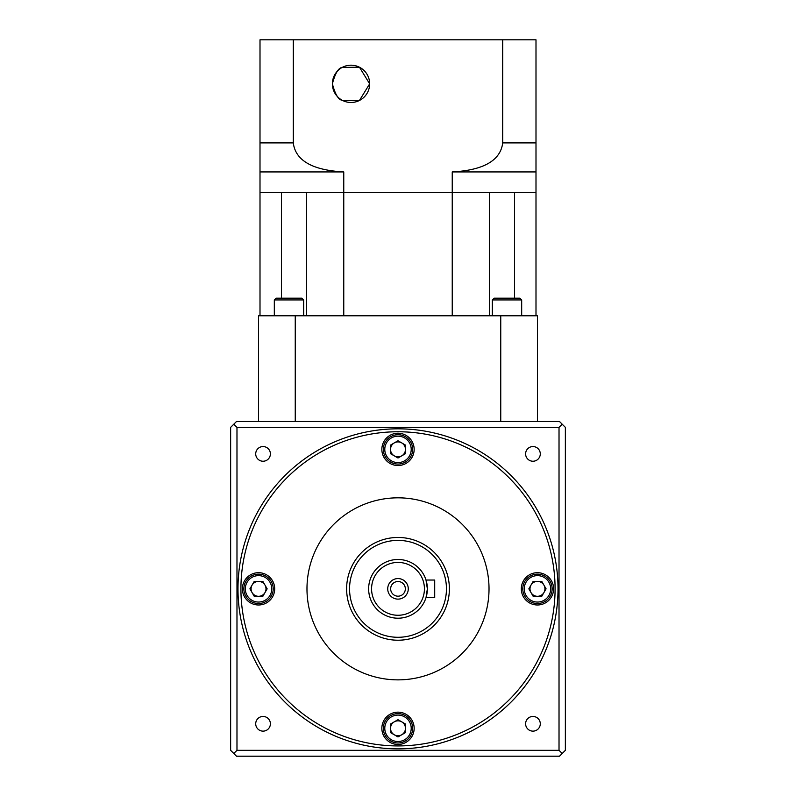 <?xml version="1.0" encoding="UTF-8"?>
<svg xmlns="http://www.w3.org/2000/svg" width="796" height="796" viewBox="0 0 796 796"><rect width="100%" height="100%" fill="white"/><g stroke="black" fill="none" stroke-linecap="round" stroke-linejoin="round"><path stroke-width="1.19" d="M387.722 588.841A10.278 10.278 0 0 1 398 578.573A10.278 10.278 0 0 1 408.278 588.841A10.278 10.278 0 0 1 398 599.119A10.278 10.278 0 0 1 387.722 588.841M405.343 588.841A7.343 7.343 0 0 0 398 581.508A7.343 7.343 0 0 0 390.657 588.841A7.343 7.343 0 0 0 398 596.184A7.343 7.343 0 0 0 405.343 588.841M427.362 588.841L426.009 580.035L434.706 580.035L434.706 597.657L426.009 597.657L427.362 588.841A29.362 29.362 0 0 1 398 618.203A29.362 29.362 0 0 1 368.638 588.841A29.362 29.362 0 0 1 398 559.488A29.362 29.362 0 0 1 427.362 588.841A29.362 29.362 0 0 0 398 559.488A29.362 29.362 0 0 0 368.638 588.841M449.382 588.841A51.382 51.382 0 0 1 398 640.223A51.382 51.382 0 0 1 346.618 588.841A51.382 51.382 0 0 1 398 537.459A51.382 51.382 0 0 1 449.382 588.841A51.382 51.382 0 0 0 398 537.459A51.382 51.382 0 0 0 346.618 588.841M230.641 680.122L230.641 694.799L230.641 680.122M230.641 482.893L230.641 497.57L230.641 482.893M540.285 723.793A7.343 7.343 0 0 0 532.952 716.45A7.343 7.343 0 0 0 525.609 723.793A7.343 7.343 0 0 0 532.952 731.136A7.343 7.343 0 0 0 540.285 723.793M270.391 723.793A7.343 7.343 0 0 0 263.048 716.45A7.343 7.343 0 0 0 255.715 723.793A7.343 7.343 0 0 0 263.048 731.136A7.343 7.343 0 0 0 270.391 723.793M270.391 453.899A7.343 7.343 0 0 0 263.048 446.556A7.343 7.343 0 0 0 255.715 453.899A7.343 7.343 0 0 0 263.048 461.232A7.343 7.343 0 0 0 270.391 453.899M540.285 453.899A7.343 7.343 0 0 0 532.952 446.556A7.343 7.343 0 0 0 525.609 453.899A7.343 7.343 0 0 0 532.952 461.232A7.343 7.343 0 0 0 540.285 453.899M558.016 588.841A160.016 160.016 0 0 1 398 748.857A160.016 160.016 0 0 1 237.984 588.841A160.016 160.016 0 0 1 398 428.825A160.016 160.016 0 0 1 558.016 588.841A160.016 160.016 0 0 1 398 748.857A160.016 160.016 0 0 1 237.984 588.841M553.608 588.841A16.149 16.149 0 0 0 537.459 572.692A16.149 16.149 0 0 0 521.31 588.841A16.149 16.149 0 0 0 537.459 604.99A16.149 16.149 0 0 0 553.608 588.841M414.149 449.382A16.149 16.149 0 0 0 398 433.233A16.149 16.149 0 0 0 381.851 449.382A16.149 16.149 0 0 0 398 465.531A16.149 16.149 0 0 0 414.149 449.382M274.69 588.841A16.149 16.149 0 0 0 258.541 572.692A16.149 16.149 0 0 0 242.392 588.841A16.149 16.149 0 0 0 258.541 604.99A16.149 16.149 0 0 0 274.69 588.841M414.149 728.31A16.149 16.149 0 0 0 398 712.161A16.149 16.149 0 0 0 381.851 728.31A16.149 16.149 0 0 0 398 744.459A16.149 16.149 0 0 0 414.149 728.31M489.023 588.841A91.023 91.023 0 0 1 398 679.864A91.023 91.023 0 0 1 306.977 588.841A91.023 91.023 0 0 1 398 497.828A91.023 91.023 0 0 1 489.023 588.841M552.145 588.841A14.676 14.676 0 0 1 537.459 603.527A14.676 14.676 0 0 1 522.783 588.841A14.676 14.676 0 0 1 537.459 574.165A14.676 14.676 0 0 1 552.145 588.841A14.676 14.676 0 0 1 537.459 603.527A14.676 14.676 0 0 1 522.783 588.841M412.676 449.382A14.676 14.676 0 0 1 398 464.058A14.676 14.676 0 0 1 383.324 449.382A14.676 14.676 0 0 1 398 434.706A14.676 14.676 0 0 1 412.676 449.382A14.676 14.676 0 0 1 398 464.058A14.676 14.676 0 0 1 383.324 449.382M273.217 588.841A14.676 14.676 0 0 1 258.541 603.527A14.676 14.676 0 0 1 243.855 588.841A14.676 14.676 0 0 1 258.541 574.165A14.676 14.676 0 0 1 273.217 588.841A14.676 14.676 0 0 1 258.541 603.527A14.676 14.676 0 0 1 243.855 588.841M412.676 728.31A14.676 14.676 0 0 1 398 742.986A14.676 14.676 0 0 1 383.324 728.31A14.676 14.676 0 0 1 398 713.624A14.676 14.676 0 0 1 412.676 728.31A14.676 14.676 0 0 1 398 742.986A14.676 14.676 0 0 1 383.324 728.31M529.997 588.841A7.463 7.463 0 0 1 543.927 585.11A7.463 7.463 0 0 1 537.459 596.303A7.463 7.463 0 0 1 529.997 588.841M390.538 449.382A7.463 7.463 0 0 1 401.731 442.914A7.463 7.463 0 0 1 401.731 455.849A7.463 7.463 0 0 1 390.538 449.382M251.078 588.841A7.463 7.463 0 0 1 264.998 585.11A7.463 7.463 0 0 1 258.541 596.303A7.463 7.463 0 0 1 251.078 588.841M390.538 728.31A7.463 7.463 0 0 1 401.731 721.843A7.463 7.463 0 0 1 401.731 734.768A7.463 7.463 0 0 1 390.538 728.31M405.462 724.002L405.462 732.618L398 736.927L390.538 732.618L390.538 724.002L398 719.693L405.462 724.002M262.849 596.303L254.232 596.303L249.914 588.841L254.232 581.378L262.849 581.378L267.157 588.841L262.849 596.303M390.538 453.69L390.538 445.073L398 440.765L405.462 445.073L405.462 453.69L398 457.999L390.538 453.69M533.151 581.378L541.768 581.378L546.086 588.841L541.768 596.303L533.151 596.303L528.842 588.841L533.151 581.378M233.775 424.228L236.511 421.492L559.488 421.492L562.225 424.228L559.021 427.362L559.021 750.33L236.979 750.33L236.979 427.362L233.775 424.228L230.641 427.362L230.641 750.33L233.775 753.464L236.979 750.33M236.979 427.362L559.021 427.362M233.775 753.464L236.511 756.2L559.488 756.2L565.359 750.33L565.359 427.362L562.225 424.228M562.225 753.464L559.021 750.33M332.539 86.247L332.38 83.839C335.136 73.351 338.409 67.879 342.21 67.411C338.469 67.809 335.186 73.292 332.38 83.839C335.136 94.326 338.419 99.808 342.21 100.276C338.459 99.858 335.186 94.386 332.38 83.839A18.646 18.646 0 0 0 351.026 102.485A18.646 18.646 0 0 0 369.662 83.839A18.646 18.646 0 0 0 351.026 65.192A18.646 18.646 0 0 0 332.38 83.839L332.678 80.505M336.479 72.177L335.623 73.332M334.967 74.366L333.564 77.302M333.932 76.376L335.544 73.451M338.648 69.889L340.2 68.655M342.21 67.411L359.454 67.212L369.662 83.839L359.454 100.465L342.21 100.276M333.604 90.485L336.827 95.928M337.822 97.013L338.817 97.938M502.714 39.8L502.714 142.892L535.997 142.892L535.997 39.8L260.003 39.8L260.003 142.892L293.286 142.892C296.172 166.284 324.589 170.841 343.763 171.926L260.003 171.926L260.003 315.793M535.997 142.892L535.997 192.473L260.003 192.473L281.446 192.473L281.446 298.172M535.997 171.926L452.237 171.926L452.237 315.793M293.286 39.8L293.286 142.892M306.351 315.793L306.351 192.473L343.763 192.473L343.763 171.926M260.003 171.926L260.003 142.892M452.237 171.926C471.242 170.861 499.828 166.314 502.714 142.892M340.598 99.291L340.061 98.923M335.046 93.46L333.783 90.943M333.464 90.097L332.728 87.421M492.316 299.933L494.077 298.172L519.917 298.172L521.678 299.933L492.316 299.933L492.316 315.793M274.322 299.933L276.083 298.172L301.923 298.172L303.684 299.933L274.322 299.933L274.322 315.793M343.763 315.793L343.763 192.473L489.649 192.473L489.649 315.793M535.997 315.793L535.997 192.473L514.554 192.473L514.554 298.172M537.459 421.492L537.459 315.793L258.541 315.793L258.541 421.492M500.754 315.793L500.754 421.492M295.246 315.793L295.246 421.492M371.573 588.841A26.427 26.427 0 0 0 398 615.268A26.427 26.427 0 0 0 424.427 588.841A26.427 26.427 0 0 0 398 562.424A26.427 26.427 0 0 0 371.573 588.841M349.553 588.841A48.447 48.447 0 0 0 398 637.288A48.447 48.447 0 0 0 446.447 588.841A48.447 48.447 0 0 0 398 540.394A48.447 48.447 0 0 0 349.553 588.841M555.081 588.841A157.081 157.081 0 0 1 398 745.922A157.081 157.081 0 0 1 240.919 588.841A157.081 157.081 0 0 1 398 431.76A157.081 157.081 0 0 1 555.081 588.841M550.673 588.841A13.214 13.214 0 0 1 537.459 602.055A13.214 13.214 0 0 1 524.256 588.841A13.214 13.214 0 0 1 537.459 575.627A13.214 13.214 0 0 1 550.673 588.841M411.214 449.382A13.214 13.214 0 0 1 398 462.595A13.214 13.214 0 0 1 384.786 449.382A13.214 13.214 0 0 1 398 436.168A13.214 13.214 0 0 1 411.214 449.382M271.744 588.841A13.214 13.214 0 0 1 258.541 602.055A13.214 13.214 0 0 1 245.327 588.841A13.214 13.214 0 0 1 258.541 575.627A13.214 13.214 0 0 1 271.744 588.841M411.214 728.31A13.214 13.214 0 0 1 398 741.524A13.214 13.214 0 0 1 384.786 728.31A13.214 13.214 0 0 1 398 715.097A13.214 13.214 0 0 1 411.214 728.31M303.684 299.933L303.684 315.793M521.678 299.933L521.678 315.793"/></g></svg>
